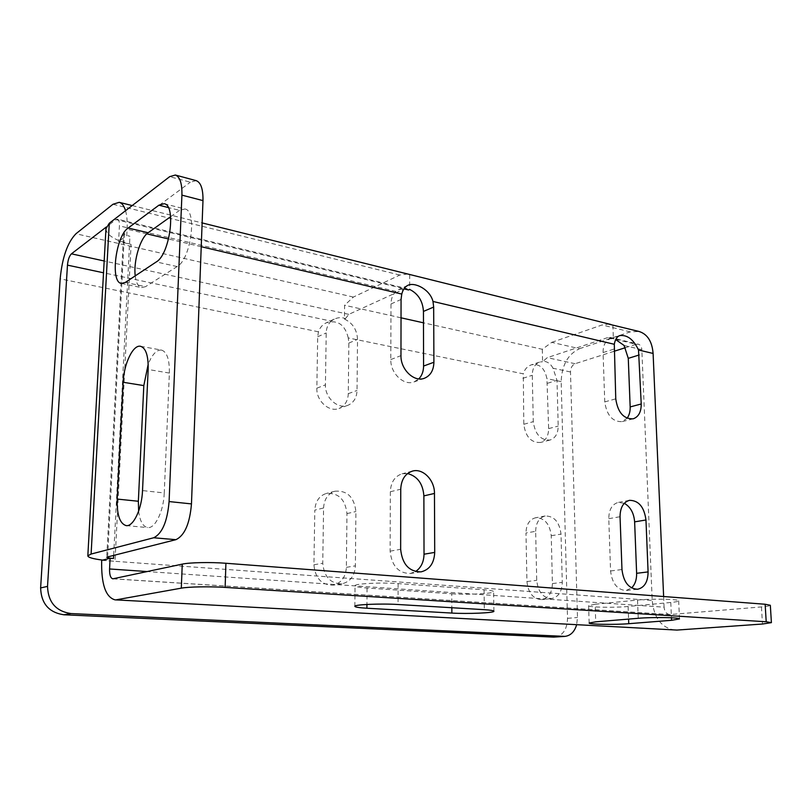 <?xml version="1.0" encoding="UTF-8"?>
<svg xmlns="http://www.w3.org/2000/svg" width="812" height="812" viewBox="0 0 812 812"><rect width="100%" height="100%" fill="white"/><g stroke="black" fill="none" stroke-linecap="round" stroke-linejoin="round"><path stroke-width="0.61" stroke-dasharray="4.06 3.04" d="M424.483 378.23L414.171 381.873C403.97 386.167 390.328 373.297 390.795 359.564L390.988 303.972C391.09 298.633 392.754 294.441 395.972 291.417L398.662 289.559L403.97 288.879M348.257 337.924C344.998 324.688 337.731 319.623 326.454 322.719C322.516 324.617 319.837 327.642 318.436 331.803L317.695 336.767L316.842 388.187C316.223 400.884 329.175 412.567 339.03 408.456C344.856 405.98 347.942 401.047 348.287 393.668L348.835 343.07L348.257 337.924L523.304 373.835L523.801 424.29C525.567 436.815 531.129 442.875 540.487 442.469C545.796 440.632 548.516 436.014 548.638 428.624L546.923 378.676C544.73 368.069 539.574 363.441 531.464 364.791C527.333 366.263 524.613 369.277 523.304 373.835M407.807 274.03L399.808 275.045L353.382 297.07L344.603 305.261L344.44 319.055L345.455 318.598C341.852 317.177 338.127 317.36 334.27 319.126L331.154 321.136L103.53 272.791M554.972 637.105C562.97 635.532 567.152 629.29 567.517 618.358L561.173 381.599C561.813 365.126 567.933 354.154 579.524 348.693L551.754 342.349L542.304 349.282L423.468 322.821M401.026 317.817L344.603 305.261M625.402 347.688L636.141 344.268L607.904 337.508L610.025 337.386L615.719 339.589M612.096 338.726L610.259 338.736C605.478 340.705 603.072 345.323 603.062 352.581L604.757 401.899C606.767 415.358 612.542 421.946 622.083 421.641L627.067 418.241M579.524 348.693L630.244 331.905L639.024 331.469M551.754 342.349L602.098 324.962L608.665 324.1M125.535 210.704C126.936 215.596 127.464 221.767 127.098 229.197L126.773 235.541L119.516 240.859L131.087 244.402L118.593 241.54L119.425 225.888C119.547 221.95 118.887 219.707 117.446 219.159L406.66 288.575L404.701 288.818L115.913 219.616L106.281 227.025M105.966 228.7C106.149 233.166 110.665 237.216 119.516 240.859L118.593 241.54M196.149 180.629L190.343 182.203L169.657 176.671M102.637 560.118L114.999 561.315L131.087 244.402M101.683 560.351L652.198 600.433L641.835 349.667L624.083 345.465M138.629 511.164C139.928 521.202 142.953 526.673 147.713 527.577C155.072 528.815 163.679 511.093 164.247 492.945L142.526 490.58M140.537 346.288L161.446 350.053C166.927 351.819 169.576 359.493 169.373 373.063L164.247 492.945M161.446 350.053C156.584 349.698 152.169 354.418 148.2 364.202M107.61 556.707L124.561 230.984L190.343 182.203M135.228 275.867C136.101 282.799 138.182 286.717 141.471 287.621L145.551 286.656L125.342 282.414M164.166 203.731L184.862 208.978C197.458 210.369 190.911 259.353 177.128 266.569L145.551 286.656M184.862 208.978L179.503 210.369L168.277 207.547M170.632 216.702L179.503 210.369M614.034 351.312L575.099 363.715C572.196 365.055 570.653 367.806 570.491 371.967L577.484 617.475L576.642 624.793M112.858 578.824L669.656 614.582L761.453 606.919C767.167 606.422 770.131 605.874 770.334 605.285M451.746 593.795C467.397 594.963 494.214 593.633 493.625 591.654C493.523 590.882 490.336 590.263 484.074 589.786L398.103 583.605C381.264 582.285 354.225 583.655 355.037 585.736C355.26 586.69 359.269 587.462 367.054 588.02L451.746 593.795L451.848 607.731M595.155 604.25L588.619 605.661C587.756 607.315 614.572 607.863 628.112 606.483L670.783 602.474C675.868 601.976 678.497 601.438 678.67 600.839C679.776 599.094 651.65 598.556 637.532 600.068L595.155 604.25L595.703 621.83M407.583 473.548L402.011 473.822C394.723 476.299 390.836 482.267 390.339 491.737L390.136 551.165C391.719 565.923 398.459 573.363 410.385 573.485L415.49 571.587M414.171 381.873L418.809 378.899M344.44 319.055C352.621 322.922 356.975 329.702 357.524 339.386L357.036 390.46C356.701 397.91 353.606 402.874 347.759 405.361C337.863 409.502 324.83 397.677 325.429 384.858L326.211 332.95C326.363 327.957 328.018 324.018 331.154 321.136M542.304 349.282L542.589 361.675L547.298 357.656L607.904 337.508M612.877 325.145L613.354 338.31M663.627 596.526L664.084 607.183L147.276 571.567M669.656 614.582C666.398 614.004 664.541 611.537 664.084 607.183M674.752 630.092C661.455 627.777 653.934 617.891 652.198 600.433M636.141 344.268L638.283 344.166C640.414 344.826 641.592 346.663 641.835 349.667M115.913 219.616L117.446 219.159M323.582 507.987C324.161 499.177 327.967 493.584 335.021 491.209C347.221 490.326 354.184 497.096 355.9 511.54L355.392 565.822C354.712 575.779 350.256 581.778 342.014 583.808C330.535 583.767 324.11 576.906 322.75 563.213L323.582 507.987L314.823 510.119L313.919 564.787C315.249 578.337 321.633 585.127 333.052 585.168C341.253 583.138 345.699 577.2 346.379 567.344L346.968 513.6C345.283 499.299 338.371 492.6 326.231 493.493C319.207 495.848 315.411 501.39 314.823 510.119M535.656 531.322C535.92 522.816 539.097 517.711 545.177 515.985C554.21 515.996 559.488 522.035 561.011 534.113L562.269 582.377C561.985 591.633 558.453 597.023 551.693 598.545C543.045 598.068 538.051 591.989 536.722 580.326L535.656 531.322L525.973 532.997L526.947 581.565C528.257 593.125 533.22 599.134 541.837 599.611C548.587 598.099 552.109 592.75 552.414 583.574L551.246 535.737C549.754 523.77 544.497 517.782 535.494 517.782C529.424 519.497 526.247 524.572 525.973 532.997M570.491 371.967L553.053 368.262L557.002 380.351L558.199 426.077C558.088 433.537 555.367 438.186 550.049 440.033C540.66 440.429 535.078 434.308 533.281 421.661L532.276 375.276C532.388 368.445 534.803 364.06 539.533 362.122L542.589 361.675M409.684 274.689L409.684 289.437M624.286 503.298L618.247 502.425C612.075 504.201 608.919 509.621 608.777 518.675L610.573 570.968C612.106 583.432 617.282 589.938 626.093 590.497L631.563 587.939M124.561 230.984L123.698 232.293C123.8 233.927 125.88 235.257 129.94 236.282L126.773 235.541M553.053 368.262C550.739 363.908 547.623 361.594 543.705 361.31M408.517 289.975L406.66 288.575M345.455 318.598L348.825 314.356L403.726 289.265M390.988 303.972L401.057 299.466M318.436 331.803L60.169 278.831M353.382 297.07L75.963 233.744M561.173 381.599L546.923 378.676M603.062 352.581L613.953 349.089M201.234 246.706L168.581 238.992M146.799 233.856L127.098 229.197M630.244 331.905L602.098 324.962M399.808 275.045L112.959 204.269M567.517 618.358L577.484 617.475M761.453 606.919L762.478 624.022M484.074 589.786L484.328 609.68M367.054 588.02L366.933 604.443M398.103 583.605L398.063 604.504M628.112 606.483L628.579 619.099M637.532 600.068L638.232 618.297M670.783 602.474L671.463 617.77M390.136 551.165L400.651 549.288M390.339 491.737L400.742 489.21M390.795 359.564L400.966 355.626M316.842 388.187L325.429 384.858M348.287 393.668L357.036 390.46M317.695 336.767L326.211 332.95M348.835 343.07L357.524 339.386M395.972 291.417L119.425 225.888M670.306 614.572L113.325 578.794M113.67 555.195L129.94 236.282M575.099 363.715L547.298 357.656M551.246 535.737L561.011 534.113M552.414 583.574L562.269 582.377M526.947 581.565L536.722 580.326M608.777 518.675L620.053 516.726M610.573 570.968L621.972 569.527M522.877 378.29L532.276 375.276M547.532 383.274L557.002 380.351M523.801 424.29L533.281 421.661M548.638 428.624L558.199 426.077M604.757 401.899L615.76 398.854M346.968 513.6L355.9 511.54M346.379 567.344L355.392 565.822M313.919 564.787L322.75 563.213M348.825 314.356L104.18 260.977M169.373 373.063L148.16 369.48M177.128 266.569L156.3 261.921M407.786 285.377L398.662 289.569M619.576 335.65L610.259 338.736M132.214 205.558L202.137 222.924M493.909 611.253L493.625 591.654M354.844 606.31L355.037 585.736M589.147 623.017L588.619 605.661M679.492 618.927L678.67 600.839M421.032 571.871L410.385 573.485M412.435 471.112L402.011 473.822M347.759 405.361L339.03 408.456M334.27 319.126L326.454 322.719M610.025 337.386L638.283 344.166M545.177 515.985L535.494 517.782M629.503 500.334L618.247 502.425M637.572 589.258L626.093 590.497M551.693 598.545L541.837 599.611M539.533 362.122L531.464 364.791M550.049 440.033L540.487 442.469M633.167 418.819L622.083 421.641M335.021 491.209L326.231 493.493M342.014 583.808L333.052 585.168M123.698 232.293L106.748 557.154M126.185 525.618L147.713 527.577M121.364 283.418L141.471 287.621"/><path stroke-width="1.22" d="M401.757 294.076C402.945 289.671 404.975 286.758 407.847 285.337C414.587 281.805 430.015 289.295 432.979 301.455L433.669 307.068L433.902 362.253C433.659 370.313 430.522 375.631 424.483 378.23C414.252 382.543 400.519 369.511 400.966 355.626L401.057 299.466L401.757 294.076L201.234 246.706M418.809 378.899C421.935 375.651 423.519 371.368 423.58 366.05L423.448 311.412C422.768 301.049 418.18 293.721 409.684 289.437L408.517 289.975L403.97 288.879M576.642 624.793C574.52 631.777 570.613 635.644 564.939 636.385L553.723 637.115L63.854 614.775C48.953 612.542 41.209 603.59 40.62 587.939L60.169 278.831C62.23 257.505 67.497 242.473 75.963 233.744L112.959 204.269L119.222 202.33C121.962 203.061 124.074 205.852 125.535 210.704M423.468 322.821L401.026 317.817M614.308 344.288C615.151 339.528 616.907 336.655 619.576 335.65C627.148 334.564 633.462 339.345 638.516 350.002L641.226 403.98C641.247 411.968 638.557 416.911 633.167 418.819C623.616 419.104 617.81 412.445 615.76 398.854L614.308 344.288L432.979 301.455M627.067 418.241C629.259 415.308 630.295 411.532 630.163 406.924L628.275 358.356L624.083 345.465L615.719 339.589M608.665 324.1L639.024 331.469C647.418 334.108 652.117 341.436 653.102 353.453L663.627 596.526M610.817 324.465L202.137 222.924M91.106 554.048L109.265 223.259L169.657 176.671L175.341 175.027C179.959 176.793 182.162 183.492 181.918 195.134L169.089 501.562C167.343 521.548 162.197 533.616 153.671 537.767L91.106 554.048L87.828 555.824C87.95 557.408 92.883 558.839 102.637 560.118L101.683 560.351C101.135 583.95 105.56 597.114 114.979 599.845L676.975 630.071L114.979 599.845M102.637 560.118L110.117 558.27L113.497 558.524C109.163 558.169 106.91 557.712 106.748 557.154L175.889 539.675C184.588 535.595 189.785 523.669 191.47 503.907L202.98 200.605C203.162 189.074 200.889 182.416 196.149 180.629L175.341 175.027M138.629 511.164L138.355 501.258L143.815 385.598L123.13 382.269C123.83 363.898 133.066 344.43 140.537 346.288C145.886 348.033 148.434 355.768 148.16 369.48L142.526 490.58C141.877 508.921 133.371 526.856 126.185 525.618C119.831 523.73 116.826 514.879 117.182 499.065L123.13 382.269M148.2 364.202L143.815 385.598M170.632 216.702L148.119 232.75C140.212 237.926 133.3 261.302 135.228 275.867M125.342 282.414L121.364 283.418C110.016 282.332 115.73 236.028 128.144 228.02L158.908 205.182L164.166 203.731C176.468 205.03 169.82 254.532 156.3 261.921L125.342 282.414M564.939 636.385L70.989 613.567C55.947 611.294 48.131 602.23 47.522 586.386L67.467 265.138C67.995 259.728 69.314 255.963 71.436 253.831L106.281 227.025M676.975 630.071L762.478 624.022L771.4 622.642L770.334 605.285L765.137 604.24L225.909 563.264C210.694 562.046 189.47 562.483 182.253 564.127L181.309 588.152L116.603 599.743M771.4 622.642L766.203 621.769L225.137 587.401C209.861 586.386 188.546 586.761 181.309 588.152M451.878 613.07C467.58 614.045 494.498 612.918 493.909 611.253C493.797 610.604 490.61 610.086 484.328 609.68L398.063 604.504C381.163 603.397 354.022 604.564 354.844 606.31C355.077 607.122 359.097 607.762 366.902 608.229L451.878 613.07L451.848 607.731M595.703 621.83L589.147 623.017C588.274 624.408 615.161 624.854 628.752 623.697L671.575 620.307L679.492 618.927C680.629 617.465 652.412 617.018 638.232 618.297L595.703 621.83M415.49 571.587C420.981 567.882 423.823 562.087 424.026 554.21L423.884 495.878C422.93 483.708 417.5 476.258 407.583 473.548M400.651 549.288C402.255 564.218 409.055 571.739 421.032 571.871C429.599 569.719 434.156 563.223 434.714 552.404L434.461 493.442C434.745 480.125 422.859 467.935 412.435 471.112C405.127 473.609 401.219 479.638 400.742 489.21L400.651 549.288M110.117 558.27L109.569 568.968C109.458 574.886 110.544 578.164 112.858 578.824L182.253 564.127M625.402 347.688L614.034 351.312M631.563 587.939C635.065 584.498 636.75 579.626 636.628 573.313L634.629 521.862C633.888 512.991 630.437 506.8 624.286 503.298M645.966 519.984C644.2 506.992 638.719 500.436 629.503 500.334C623.332 502.12 620.175 507.581 620.053 516.726L621.972 569.527C623.535 582.113 628.732 588.69 637.572 589.258C644.454 587.665 647.956 581.879 648.088 571.912L645.966 519.984L634.629 521.862M403.726 289.265L404.437 288.94M109.265 223.259L105.966 228.7M423.448 311.412L433.669 307.068M628.275 358.356L639.227 354.976M168.581 238.992L146.799 233.856M653.102 353.453L638.516 350.002M202.98 200.605L181.918 195.134M553.723 637.115L563.68 636.405M40.62 587.939L47.522 586.386M63.854 614.775L70.989 613.567M765.137 604.24L766.203 621.769M225.909 563.264L225.137 587.401M366.933 604.443L366.902 608.229M628.579 619.099L628.752 623.697M671.463 617.77L671.575 620.307M424.026 554.21L434.714 552.404M423.884 495.878L434.461 493.442M423.58 366.05L433.902 362.253M103.53 272.791L67.467 265.138M191.47 503.907L169.089 501.562M147.276 571.567L109.569 568.968M113.497 558.524L113.67 555.195M636.628 573.313L648.088 571.912M630.163 406.924L641.226 403.98M175.889 539.675L153.671 537.767M104.18 260.977L71.436 253.831M138.355 501.258L117.182 499.065M168.277 207.547L158.908 205.182M148.119 232.75L128.144 228.02M119.222 202.33L132.214 205.558M105.986 228.385L87.828 555.824"/></g></svg>

